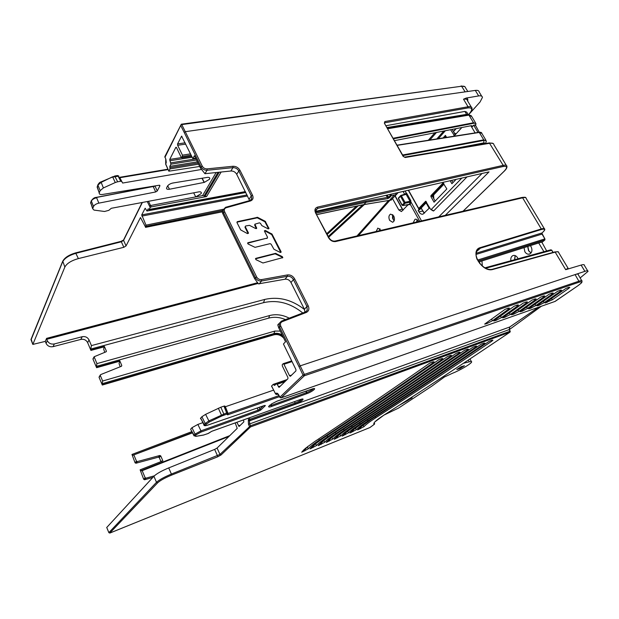 <?xml version="1.0" encoding="UTF-8"?>
<svg xmlns="http://www.w3.org/2000/svg" width="619" height="619" viewBox="0 0 619 619"><rect width="100%" height="100%" fill="white"/><g stroke="black" fill="none" stroke-linecap="round" stroke-linejoin="round"><path stroke-width="0.93" d="M229.757 435.652L140.552 470.811L140.126 469.821L162.882 460.869L160.747 455.917L159.261 457.588L158.402 457.155L135.956 463.236L135.074 462.803L131.979 454.454L191.859 431.613M283.038 336.682C280.268 334.422 277.358 333.672 274.31 334.43L102.553 384.631L102.15 383.695L273.923 333.595C276.716 332.867 279.502 333.37 282.272 335.111M131.979 454.454L132.404 455.429L192.339 432.526M132.404 455.429L192.509 432.859M158.402 457.155L159.88 455.483L137.348 461.573L136.466 461.132L133.983 455.244M280.291 331.08L274.79 331.08L102.646 381.018L100.286 375.431L100.626 374.627L121.471 366.27L121.788 365.481L119.792 360.831L119.057 363.608L120.21 366.773M289.235 318.158C282.589 314.762 276.035 313.895 269.567 315.558L96.928 363.616L96.448 366.34L96.85 367.268L119.792 360.831M96.448 366.34L268.716 318.112C274.147 316.68 279.734 317.168 285.483 319.597M159.88 455.483L160.747 455.917M99.28 376.723L99.102 377.435L102.305 385.033L102.553 384.631M102.646 381.018L102.15 383.695M102.305 385.033L273.962 334.825C277.583 333.997 280.848 335.103 283.75 338.136M159.261 457.588L160.685 460.892L161.822 461.279M104.797 352.319L103.698 349.255L104.124 346.857L90.923 350.408L90.761 349.046L263.524 302.676C277.327 299.565 290.412 303.001 302.784 312.982M93.175 358.486L93.005 359.175L96.603 367.694L119.529 361.256M140.126 469.821L143.709 479.323L144.591 479.756L152.808 477.442M304.548 309.554C291.897 299.673 278.612 296.308 264.692 299.441L91.434 345.595L89.051 339.97C87.596 337.285 85.314 336.202 82.195 336.713L54.325 343.947C51.098 344.481 48.754 343.383 47.292 340.636L46.092 343.367C47.539 346.091 49.868 347.189 53.087 346.648L80.818 339.413C83.921 338.895 86.196 339.978 87.643 342.64L90.923 350.408M463.43 363.291L469.279 361.829C471.074 361.334 471.856 361.395 471.632 362.014C471.16 363.779 459.615 370.549 452.512 373.249L444.427 377.002L431.915 386.078L398.605 408.045L383.85 415.163C375.725 420.448 372.537 423.504 374.271 424.325L374.193 422.707M46.092 343.367L45.288 341.386L46.618 338.353L46.742 339.289L258.007 283.463M47.292 340.636L46.742 339.289M45.288 341.386L32.846 344.412L64.856 267.052C66.829 263.408 71.332 260.591 78.373 258.595L123.831 247.298L121.347 241.774L76.067 253.264C69.127 255.307 64.647 258.162 62.627 261.806L31.051 339.877M145.426 201.887L146.734 201.639M218.012 172.345L204.162 195.859L202.599 195.589L150.579 205.508L149.55 206.158L150.177 207.52L151.222 206.893L206.56 196.571L205.013 196.3L219.25 172.214M90.861 201.941L91.287 200.896L93.539 206.46L92.649 208.665L94.011 210.089L104.549 211.481L108.812 210.344L111.296 208.293L198.645 191.898C200.471 191.619 201.376 191.991 201.361 193.012L201.113 193.662L195.766 196.888L193.662 192.834M204.162 195.859L205.013 196.3M222.066 211.768L145.627 227.25L146.007 225.161L141.728 214.901L145.179 208.224L146.966 211.025L148.22 208.858L149.202 209.423L150.177 207.52M145.627 227.25L140.482 217.524L126.067 245.905L123.831 247.298M433.145 210.87L433.671 210.924L467.02 176.887M429.694 207.775L422.939 214.182C421.392 214.468 420.046 213.671 418.908 211.799L418.119 210.383L419.04 209.408L418.723 208.464L425.679 201.252L430.398 209.021L431.257 209.493L461.859 178.063M443.761 131.042L436.813 138.927M410.861 202.653L410.861 200.726L410.002 201.229L409.987 202.212L410.861 202.653L410.165 204.131L410.513 204.757M405.468 194.118L406.049 193.19L405.159 194.149M398.682 197.732L400.818 195.434L401.344 195.736L400.485 196.246L400.818 195.434L405.638 194.01L405.677 193.383M405.669 194.01L407 193.817L404.849 191.047M402.064 205.253L398.396 198.637L398.466 197.894L398.435 198.707M402.025 205.183L405.004 202.305L404.981 203.287L409.987 202.212L409.476 204.463L410.149 204.432M410.103 201.956L411.07 202.173L421.524 220.89M402.025 205.175L402.977 205.469L404.981 203.287L404.137 202.808L400.485 196.246L398.504 198.436L402.133 204.99L402.977 205.469L410.265 204.518M391.138 199.991L396.261 194.614L395.471 193.182M396.261 194.614L391.487 195.488L390.318 195.411L389.808 194.474M390.806 194.25L391.487 195.488L389.568 197.639L387.788 198.606L387.742 197.507L385.892 195.364M394.187 195.07L389.475 200.363L364.042 204.525L365.945 202.305L365.875 201.198L388.755 197.175L389.568 197.639M391.525 199.906L389.072 200.424M316.82 214.561L363.678 204.603M356.443 206.212L326.793 233.626M327.203 234.423L358.146 205.848M328.681 237.247L364.359 204.549M408.099 204.75L401.414 211.559L398.822 209.98L392.593 198.714M395.177 195.906L398.156 192.571M509.746 326.994L509.406 329.563L541.285 306.304M580.142 277.939L588.011 271.401C588.228 270.619 587.191 270.596 584.893 271.339M453.464 131.669L456.195 128.613M468.583 114.786L480.065 101.973L482.441 97.4C482.286 96.061 481.025 95.574 478.657 95.93L466.223 98.042L463.523 99.202C466.014 98.816 467.337 99.342 467.5 100.765M581.705 280.639L578.27 274.697C578.502 273.869 577.434 273.838 575.059 274.604L300.246 365.837L298.938 366.541L303.039 375.114L304.355 374.41L304.362 375.764L281.142 397.839L555.166 301.391L577.891 285.761M568.637 268.785L567.623 268.476L565.696 269.683L581.109 265.079L584.901 271.339L575.059 274.604L578.881 281.204C581.241 280.422 582.293 280.43 582.046 281.227C581.287 283.146 583.446 281.359 577.922 285.738L577.976 285.692M461.225 366.68L456.776 369.528L460.002 368.576L464.443 365.728L461.225 366.68M409.12 398.884L409.391 399.356L412.115 397.831L410.66 397.885M399.441 405.143L408.037 400.354L409.337 399.394L409.074 398.915M481.706 96.185L479.199 92.053C478.998 90.66 477.706 90.111 475.315 90.413L185.344 131.677L184.176 132.404L201.074 166.875L202.258 166.147L181.769 124.589L180.616 125.324L184.176 132.404M463.523 99.202L468.057 106.77L384.848 121.556L384.832 122.779L468.01 107.915L468.057 106.77C470.548 106.375 471.864 106.878 472.018 108.279C472.258 109.625 471.508 111.296 469.751 113.3L468.397 114.716L466.633 114.36L387.099 127.529L466.997 114.662L469.813 115.072M403.371 156.321L384.36 123.15L403.093 156.305L405.174 157.497L489.915 143.244C492.453 142.857 493.769 143.337 493.869 144.676M424.611 213.029L423.822 212.572L424.549 213.091M418.908 211.799L422.622 211.033L423.822 212.572M418.119 210.383L419.349 209.949L426.623 202.328M430.917 196.625L430.956 195.612L443.072 182.976L446.856 188.942L434.066 202.181L430.917 196.625L433.633 195.96L433.671 194.946L444.055 184.067M435.149 201.051L432.457 196.308L432.495 195.295L443.738 183.51M445.355 130.733L438.329 138.687M446.578 137.387L445.409 135.383L443.142 137.929M450.57 129.711L454.439 135.631L461.859 127.514M456.102 179.371L451.893 183.735L450.16 180.725M425.926 201.291L425.477 201.368M426.313 201.779L419.04 209.408M191.635 156.127L181.947 157.667L182.45 155.176L177.653 145.287L177.56 143.925L181.607 136.149L192.849 158.603L195.65 158.247M478.007 132.451L473.682 125.208L471.779 127.282L472.459 126.052L471.345 125.665L394.512 140.645M473.682 125.208L475.307 124.891L479.276 132.257M393.467 138.795L473.481 123.328L473.512 122.755L475.996 123.645L475.616 125.2L475.307 124.891M481.861 133.433L479.013 132.288C480.847 132.11 481.791 132.489 481.861 133.433L485.76 139.956M475.361 125.703L475.438 125.394C476.313 123.692 475.663 123.003 473.481 123.328M466.741 112.124L464.884 111.42L386.07 125.711M444.721 137.681L445.943 136.312M455.081 135.027L453.866 135.321M455.298 134.78L452.133 129.41M433.803 198.637L433.633 195.96M433.671 194.946L430.956 195.612M442.856 183.1L443.351 183.023M452.984 182.597L451.7 180.377M464.668 147.051L485.567 143.546M402.946 155.57L483.872 140.405L483.849 142.888L447.645 149.906M456.01 133.99L454.006 132.543M199.682 166.472L168.825 171.2L169.977 168.91L198.56 164.174M168.871 171.061L168.244 169.962M181.947 157.667L181.266 157.443L176.492 147.585L175.819 147.368L169.738 159.423L170.945 164.197L169.838 166.372L169.977 168.91M298.938 366.541L279.548 326.971L280.825 326.252C279.966 324.101 280.438 322.569 282.233 321.663L306.281 312.456C308.866 311.14 309.508 308.927 308.208 305.801L294.667 278.914C292.919 275.989 290.512 274.658 287.456 274.929L261.543 279.61C259.431 279.788 257.783 278.89 256.606 276.902L224.643 211.76C223.869 209.787 224.38 208.448 226.19 207.744L250.362 200.997C252.97 199.991 253.682 198.049 252.498 195.171L239.963 170.279C238.323 167.548 235.986 166.209 232.937 166.271L207.071 168.879L207.079 170.271L204.928 173.699L200.44 168.012L194.412 155.702L192.849 158.603M445.293 215.342L489.033 171.873L315.466 211.412M205.137 173.684L230.895 171.006L232.937 167.648L207.079 170.271C204.448 170.326 202.452 169.188 201.074 166.875L200.44 168.012M249.635 200.602L236.721 174.326C235.39 172.02 233.44 170.914 230.895 171.006M224.643 211.76L222.739 213.563L254.595 278.604L258.448 283.866L285.011 279.215L287.425 276.298L261.528 281.003C258.881 281.235 256.823 280.105 255.353 277.614L223.428 212.479L222.979 210.135L225.556 207.311L226.19 207.744M304.935 312.162L304.416 309.276L290.992 282.512C289.568 280.036 287.572 278.929 285.011 279.215M291.719 375.013L289.545 375.772L290.419 376.29L295.936 370.882L295.913 369.528L283.44 344.002L285.529 341.773L278.728 327.884L277.799 324.96L278.233 324.24M289.545 375.772L283.951 364.258L283.223 363.678L282.279 364.599L282.31 365.93L287.881 377.412L287.912 378.743L279.053 387.378L277.126 384.306L285.034 381.552M272.476 387.873L271.509 386.101L273.134 384.445L274.627 385.42L276.407 383.718L277.126 384.306M478.649 262.007L538.723 242.981L543.923 251.709M518.072 258.781L517.6 257.798C516.292 255.802 514.76 255.059 512.996 255.554C511.217 256.436 510.513 258.162 510.899 260.738M524.045 247.631L524.881 251.786C526.142 253.72 527.667 254.494 529.446 254.107C532.077 252.691 532.619 250.215 531.071 246.672L530.305 245.642M482.333 266.077L481.961 260.955M275.881 384.206L273.915 384.894M271.424 404.586L270.093 405.058M275.664 394.048L271.579 386.008M277.699 393.839L276.701 394.496L275.463 393.932L276.786 394.442L277.939 394.04M264.228 405.6L265.164 405.809L263.926 405.677M223.815 415.14L223.769 413.887L220.813 407.217L223.954 406.141L226.639 412.888L208.843 420.905L204.077 424.402L200.68 418.088L203.852 424.711L205.369 424.974L209.4 421.949L221.85 415.96L226.98 414.096L227.513 412.765L226.639 412.888L226.686 414.142M208.479 433.346L211.752 431.281L207.86 433.625M208.03 433.563L203.721 434.987L195.975 436.294L195.333 435.737L196.324 434.67L195.062 434.12L200.958 430.863L201.036 432.07L196.324 434.67M201.036 432.07L258.262 411.295L260.607 410.118L259.616 409.422L259.918 409.167L261.125 409.716L260.607 410.118M269.397 405.755L271.695 405.244L271.447 406.513C269.923 407.109 268.963 407.178 268.553 406.706L269.103 406.002M271.447 406.513L306.846 393.661C312.819 391.579 318.042 386.883 311.875 389.096L277.111 401.112L271.486 403.959M265.365 405.515L264.537 405.515M258.262 411.295L258.2 410.134L259.616 409.422M202.761 422.676L197.871 424.425L191.991 427.683L195.062 434.12L193.863 435.459L194.095 435.931M200.44 418.398L200.742 418.924M200.68 418.088L201.902 416.734L205.129 423.272L206.421 423.845M220.813 407.217L205.609 414.351L201.902 416.734M273.528 390.156L225.37 406.737L224.836 406.025L223.954 406.141M195.333 435.737L194.072 435.188L190.876 429.733M190.83 428.967L191.991 427.683M299.929 399.688L301.894 399.1C300.741 400.377 298.505 401.685 295.139 403.023L294.52 401.646M249.279 417.864L249.89 419.28L295.139 403.023L295.139 404.137L249.929 420.433L248.737 419.868L249.898 419.287L249.519 420.827L509.685 327.018L509.182 329.61L248.482 424.355L248.327 420.262L248.737 419.868L248.057 418.297M157.644 482.82L156.491 482.302C159.269 479.779 164.228 477.032 171.386 474.061L171.54 475.137C164.871 477.907 160.244 480.468 157.644 482.82L109.795 533.075M171.54 475.137L217.633 456.837L217.501 455.777L214.646 449.417L168.724 467.902C161.544 470.904 156.607 473.69 153.914 476.251L106.747 527.473M369.798 427.59L109.857 533.052L108.867 532.626L156.491 482.302L153.914 476.251M314.622 441.61L305.275 448.473L301.685 452.226L308.27 448.845C309.987 446.725 313.678 443.8 319.327 440.055C354.2 417.105 392.121 391.347 433.099 362.765L434.112 361.844L433.045 361.806L429.919 362.997C388.353 392.121 349.913 418.32 314.622 441.61M323.072 438.275L313.384 445.378L309.964 448.922L316.51 445.564C318.305 443.428 322.027 440.496 327.699 436.751C362.68 413.817 400.725 388.082 441.85 359.554L442.887 358.618L441.85 358.579L438.77 359.755C397.05 388.833 358.478 415.009 323.072 438.275M331.413 434.987L321.393 442.322L318.151 445.665L324.658 442.322C326.507 440.171 330.275 437.231 335.962 433.493C371.044 410.575 409.221 384.871 450.47 356.382L451.53 355.438L450.531 355.399L447.491 356.559C405.623 385.591 366.928 411.728 331.413 434.987M339.653 431.745L329.3 439.297L326.228 442.446L332.705 439.119C334.616 436.96 338.423 434.012 344.125 430.275C379.308 407.372 417.593 381.699 458.973 353.263L460.056 352.304L459.081 352.265L456.087 353.403C414.08 382.387 375.269 408.501 339.653 431.745M347.785 428.534L337.107 436.318L334.206 439.266L340.643 435.962C342.617 433.78 346.462 430.824 352.188 427.095C387.463 404.207 425.849 378.573 467.353 350.184L468.451 349.209L467.507 349.178L464.552 350.3C422.421 379.238 383.501 405.313 347.785 428.534M355.817 425.369L344.814 433.37L342.09 436.124L348.497 432.836C350.524 430.646 354.408 427.683 360.142 423.953C395.502 401.089 433.996 375.485 475.609 347.151L476.731 346.168L475.818 346.129L472.901 347.244C430.654 376.12 391.626 402.164 355.817 425.369M363.74 422.243L352.428 430.46L349.874 433.021L356.25 429.756C358.331 427.551 362.254 424.58 368.003 420.85C403.449 398.009 442.036 372.445 483.756 344.156L484.894 343.166L484.004 343.127L481.125 344.226C438.77 373.056 399.642 399.062 363.74 422.243M371.578 419.156L359.949 427.582L357.565 429.957L363.91 426.708C366.046 424.487 370 421.516 375.764 417.794C411.287 394.968 449.967 369.442 491.78 341.208L492.941 340.202L492.082 340.171L489.242 341.255C446.779 370.023 407.557 395.998 371.578 419.156M510.149 331.769L509.182 329.61L510.257 331.165L250.533 425.733L250.571 426.901L249.38 426.336L248.482 424.355M538.491 307.287L509.824 326.925M554.91 301.484L577.922 285.738M262.951 262.982L282.821 257.597L282.303 256.622L275.494 253.364L255.879 258.34L255.469 258.742L256.003 259.686L262.951 262.982M247.995 242.702L247.577 243.12L248.111 244.025L255.036 247.337L270.077 243.646L271.114 244.18L273.923 249.233L280.136 252.413L281.103 252.142L281.034 251.631L272.035 234.129L265.404 230.492L264.421 230.786L264.499 231.258L267.547 237.216L267.222 238.075L247.995 242.702L247.631 243.205L267.385 238.006M256.467 228.581L256.699 228.256L255.701 228.558L249.457 225.347L245.689 225.974L245.348 226.833L248.389 232.829L248.033 233.332L245 227.335L245.348 226.833M256.699 228.256L254.927 224.171L259.431 222.84L260.46 223.374L261.822 225.602L268.004 228.79L268.979 228.512L265.218 221.3L257.597 217.346L237.301 221.664L236.953 222.515L240.683 229.92L247.453 233.603L248.459 233.278L248.389 232.829M165.01 156.298L181.305 124.21L164.933 157.396M165.962 163.199L165.753 164.352M168.074 169.598L119.823 177.723L122.647 183.046L201.26 169.498M117.355 175.703L117.935 175.904L120.767 181.251L121.726 181.46L122.647 183.046M112.619 176.763L101.129 182.373L97.934 185.089L100.177 190.637L103.381 187.936L115.281 182.528L112.728 177.111L118.894 176.121L117.54 175.533L114.67 176.013L117.649 181.785L120.767 181.251M115.281 182.528L117.649 181.785M97.423 186.01L97.554 188.253M93.539 206.46C94.382 204.889 96.154 203.783 98.854 203.14L155.709 191.952L157.272 190.985L159.919 185.801L159.122 185.251L102.545 194.467C100.162 194.753 99.055 194.242 99.241 192.942L97.253 186.752L98.065 184.385M154.649 186.157L153.334 186.814L155.709 191.952M152.785 186.605L96.115 197.538M100.177 190.637L99.357 192.594M167.37 186.288L166.526 188.153C166.472 189.174 167.478 189.53 169.529 189.228L204.347 182.381L209.524 179.231L209.771 178.558C209.779 177.545 208.928 177.166 207.218 177.405L172.817 183.015C170.264 183.58 168.453 184.671 167.37 186.288M152.932 186.458L96.247 197.391C94.467 197.391 92.811 198.56 91.287 200.896L91.465 200.401M91.264 204.247L90.583 202.993L91.333 201.09C92.2 199.504 93.972 198.397 96.634 197.77L98.854 203.14M121.726 181.46L119.8 177.668M202.173 178.233L204.347 182.381M222.739 213.563L222.043 211.628L222.554 210.824M504.369 170.999L504.307 171.13C506.249 169.219 507.123 167.648 506.922 166.418C506.899 165.196 505.653 164.84 503.177 165.358L489.32 142.919L404.625 157.125M315.938 212.866L315.543 210.174L317.593 208.402L503.1 166.503C507.371 165.853 507.704 167.44 504.106 171.262L463.027 211.211M544.248 228.581L526.297 198.684C526.343 197.554 525.113 197.26 522.622 197.809L521.716 197.577M544.921 239.87L544.89 238.895L544.797 240.01L541.795 242.47L541.757 242.014L538.723 242.981M541.888 233.239L544.89 238.895L477.551 260.088M542.182 232.837L541.857 233.394M477.52 250.091L480.437 248.149L541.246 229.525L541.292 228.96C543.714 228.249 544.859 228.38 544.72 229.355C545.122 229.68 544.263 230.856 542.159 232.883L542.167 232.876M477.288 259.825C475.601 255.856 475.678 252.614 477.52 250.099C471.593 256.034 484.12 272.298 492.623 269.195L492.546 269.242C489.985 269.884 487.199 269.327 484.182 267.555M568.242 268.53L558.655 252.567C558.81 251.608 557.649 251.453 555.173 252.119L492.739 269.188M550.709 249.898L551.645 250.177L552.991 252.42M584.336 265.342C584.522 264.499 583.446 264.414 581.109 265.079M568.304 268.878L567.623 268.476M546.654 250.958L541.757 242.014M243.484 419.937L243.871 421.841L239.112 426.476L236.822 422.32M235.189 422.909L237.216 428.356L217.091 448.048L219.962 454.423L250.533 425.733L249.627 423.752L249.519 420.827L248.327 420.262M214.646 449.417L217.091 448.048M91.434 345.595L90.761 349.046M154.34 475.825L146.045 478.154L145.148 477.721L142.177 470.688L228.929 436.465M96.928 363.616L94.119 356.768L106.197 351.747M105.872 351.902L106.406 351.399M106.36 351.058L104.371 346.416L91.163 349.967M140.552 470.811L142.177 470.688M96.85 367.268L96.603 367.694M104.371 346.416L104.124 346.857M418.56 221.587L418.343 221.161C417.392 219.598 416.285 218.964 415.024 219.258L413.159 222.848M393.738 215.946L390.651 214.104C388.747 215.265 388.407 217.362 389.645 220.387L392.632 222.267C394.62 221.184 394.992 219.072 393.738 215.946M381.041 230.345L377.83 228.102L376.19 231.475M438.755 216.874L482.069 173.459M505.034 309.368L484.662 324.093L486.913 323.59L492.469 320.719L508.307 309.322L509.522 308.177L508.423 308.076L505.034 309.368M514.149 306.235L493.707 320.928L495.912 320.441L501.421 317.586L517.314 306.219L518.552 305.059L517.492 304.966L514.149 306.235M523.117 303.155L502.605 317.818L504.764 317.338L510.242 314.506L526.181 303.163L527.442 301.995L526.405 301.902L523.117 303.155M531.938 300.13L511.364 314.746L513.476 314.282L518.915 311.473L534.901 300.161L536.186 298.977L535.187 298.892L531.938 300.13M540.627 297.143L519.991 311.728L522.057 311.28L527.458 308.486L543.49 297.205L544.79 296.006L543.822 295.928L540.627 297.143M549.169 294.211L528.479 308.757L530.506 308.316L535.876 305.546L551.939 294.296L553.262 293.089L552.334 293.004L549.169 294.211M557.587 291.325L536.843 305.832L538.832 305.399L544.163 302.652L560.257 291.433L561.611 290.21L560.698 290.133L557.587 291.325M565.874 288.477L545.084 302.954L552.318 299.797L568.451 288.609L569.82 287.378L568.946 287.301L565.874 288.477M374.464 424.17L370.069 427.427M303.565 450.028L301.685 452.226M304.78 450.911L304.416 450.145L307.38 446.995L308.27 448.845M303.101 451.677L304.416 450.145L303.975 449.634M311.558 447.057L309.964 448.922M313.028 447.622L312.665 446.864L315.628 443.73L316.51 445.564M311.365 448.38L312.665 446.864L312.247 446.392M319.458 444.125L318.151 445.665M321.176 444.38L320.812 443.622L323.776 440.504L324.658 442.322M319.528 445.131L320.812 443.622L320.418 443.189M327.265 441.223L326.228 442.446M329.223 441.169L328.859 440.426L331.815 437.316L332.705 439.119M327.59 441.92L328.859 440.426L328.488 440.024M334.98 438.353L334.206 439.266M337.169 438.004L336.806 437.262L339.761 434.167L340.643 435.962M335.552 438.747L336.806 437.262L336.457 436.89M342.609 435.505L342.09 436.124M345.023 434.878L344.659 434.143L347.507 431.18M343.413 435.614L344.659 434.143L344.334 433.803M352.776 431.791L352.412 431.056L355.089 428.286M351.19 432.519L352.412 431.056L352.11 430.747M360.436 428.735L360.08 428.008L362.572 425.431M358.865 429.454L360.08 428.008L359.794 427.721M225.37 406.737L228.04 413.446L227.583 414.869L226.98 414.096M264.127 405.607L207.419 425.245C204.99 426.004 203.798 425.826 203.852 424.704L204.115 425.23M264.499 405.499L207.295 425.253M270.186 404.927L269.041 406.025L270.263 404.896M313.4 388.655C312.309 389.916 310.119 391.2 306.831 392.516L306.173 391.092M169.908 167.656L197.987 163.014M282.488 257.937L281.947 257.071L275.138 253.821L255.508 258.835L255.879 258.34M280.771 252.482L271.695 234.586L265.056 230.964L265.404 230.492M268.654 228.868L264.886 221.764L257.256 217.834L236.953 222.182L237.301 221.664M245.279 226.392L245 227.335M254.927 224.171L254.657 225.115L255.005 224.627M256.359 228.628L254.657 225.115M135.074 462.803L136.466 461.132M100.286 375.431L99.102 377.435M53.087 346.648L54.325 343.947M148.483 201.314L151.222 206.893M147.245 201.546L149.55 206.158M142.37 202.459L123.576 240.365L126.067 245.905M247.066 194.946L141.728 214.901M141.828 216.085L247.577 195.968M436.465 132.466L429.872 140.018M407 193.817L410.861 200.726M401.344 195.736L406.141 194.32L410.002 201.229L405.004 202.305L401.344 195.736M386.983 195.117L388.755 197.175L390.318 195.411M316.1 213.176L365.945 202.305L387.788 198.606M365.875 201.198L315.62 212.108M257.365 282.79L46.618 338.353M146.099 226.345L222.747 210.514M146.007 225.161L223.211 209.276M362.68 204.881L328.271 236.458M356.977 235.963L388.469 200.602M398.822 209.98L402.319 209.199L395.015 196.014M478.657 95.93L475.315 90.405M467.631 100.982C468.119 99.404 467.654 98.421 466.223 98.042M421.191 208.015L423.264 211.706M453.363 131.499L455.894 128.675M468.01 107.915C472.312 107.52 472.815 109.362 469.519 113.455M384.848 121.556L384.36 123.15M403.093 156.305L405.174 157.497M421.028 208.193L424.023 212.58M475.137 132.899L470.873 125.758M408.501 190.219L418.723 208.464M418.622 208.711L408.292 190.265L418.606 208.665M431.257 209.493L433.671 210.924M397.073 145.171L479.013 132.288L397.104 145.225M397.181 145.372L479.299 132.451L483.733 139.855L486.263 140.993M402.629 155.005L483.733 139.855L483.872 140.405C486.077 140.08 486.766 140.737 485.93 142.385L485.714 143.322M475.531 122.864L471.693 116.449L469.14 115.444L473.512 122.755L393.158 138.246M471.276 115.676L468.776 115.142L387.78 128.729M464.884 111.42L466.633 114.36L468.776 115.142L387.579 128.381M484.197 143.778L483.849 142.888L485.753 143.515M428.325 140.258L434.832 132.783M245.797 192.424L147.113 210.893M245.379 191.581L149.202 209.423M221.138 172.02L206.56 196.571M168.19 169.637L165.706 164.035L165.722 158.851L164.801 156.715L165.722 158.851M279.223 323.366L281.436 321.145L279.215 323.373L279.548 326.971L278.728 327.884M279.989 397.421L278.86 395.146C277.854 393.351 276.902 392.763 275.989 393.382L275.525 393.831L272.368 387.664M555.235 301.36L281.057 397.901L279.873 397.228L303.039 375.114L304.362 375.764L578.757 282.318L578.881 281.204L304.355 374.41L280.825 326.252M292.036 361.597L283.951 364.258M291.711 360.931L283.37 363.67M280.461 386.032L278.326 386.79M286.295 380.321L276.538 383.71M287.007 379.625L273.35 384.376M277.962 394.063L276.453 394.481M277.645 393.8L275.989 393.382M205.369 424.974C204.773 425.756 205.485 425.826 207.497 425.191M279.486 396.671L227.583 414.869M295.139 404.137C301.306 401.986 306.567 397.251 300.122 399.619L211.752 431.281M265.164 405.809L261.125 409.716M311.45 389.243L311.875 389.096M269.041 406.025L268.553 406.706M259.067 407.379L259.918 409.167L263.245 405.932M197.871 424.425L200.958 430.863L258.2 410.134L257.195 408.029M203.21 435.08L203.721 434.987M211.775 431.296L300.114 399.619M383.95 415.086L383.842 415.163C422.119 390.682 464.157 363.02 509.94 332.171L250.571 426.901L221.076 454.942L219.962 454.423L171.386 474.061L168.724 467.902M217.633 456.837L221.076 454.942M108.898 532.696L106.723 527.411M278.86 395.146L279.803 397.321L280.809 397.885M277.474 393.846L278.836 395.348M503.1 166.503L503.177 165.358L317.578 207.086C315.001 207.984 314.328 209.911 315.558 212.866L328.565 237.735C330.384 240.621 332.743 241.89 335.653 241.542L522.622 197.809L541.292 228.96L480.468 247.554C468.923 250.355 481.876 273.126 493.018 269.404L555.173 252.119L565.696 269.683M207.071 168.879C204.966 168.91 203.365 168.004 202.258 166.147M465.124 91.86L461.612 86.242L181.769 124.589L181.305 124.21M467.825 91.48L465.596 87.944C465.372 86.521 464.041 85.948 461.612 86.242L181.328 124.202M165.884 159.245L166.279 162.557M166.031 163.401L165.66 164.159L168.825 171.192M103.381 187.936L101.036 182.017M159.702 185.259L159.919 185.801M157.272 190.985L154.936 185.932M202.599 195.589L216.116 172.539M92.649 208.634L90.637 202.475L92.757 208.324M114.507 176.175L100.959 181.924C99.876 182.133 98.854 183.116 97.887 184.888L97.137 187.093L99.241 192.935M174.009 182.822L171.834 183.239M169.529 189.228L167.656 185.847M204.146 182.419L201.956 178.264M239.963 170.279L238.795 170.991C237.425 168.716 235.475 167.602 232.937 167.648L232.937 166.271M249.155 199.117L251.314 195.875L238.795 170.991L236.721 174.326M249.743 200.571C250.664 200.285 251.329 199.558 251.747 198.389L251.314 195.875L252.498 195.171M250.362 200.997L249.527 200.734M250.509 200.247L251.747 198.397L250.997 199.883M254.595 278.604L256.606 276.894M261.543 279.61L261.528 281.003L259.206 283.943M294.667 278.914L293.437 279.626C291.975 277.188 289.971 276.082 287.425 276.298L287.456 274.929M304.416 309.276L306.954 306.506L293.437 279.626L290.992 282.512M306.281 312.448L305.484 311.953L307.233 310.243L306.954 306.506L308.208 305.801M282.233 321.663L281.436 321.145L305.484 311.953L281.599 321.122M305.771 311.829L307.233 310.235L305.616 311.93M317.578 207.086L317.593 208.402L315.442 211.141M328.937 237.727L315.558 212.866M328.565 237.735L329.006 237.866C330.608 240.288 332.604 241.356 334.987 241.093L335.653 241.542M544.875 239.963L478.077 261.079M542.051 234.144L544.944 238.996M542.105 234.067L476.127 254.417M541.246 229.533C545.339 228.488 545.618 229.618 542.074 232.937L476.22 253.233M480.468 247.554L480.437 248.149L476.707 251.461M492.623 269.195L493.018 269.404M551.699 250.269L485.714 268.244M514.551 259.74L515.116 255.585M531.025 253.009L528.556 250.757L527.69 246.47M479.563 263.253L479.253 261.814M240.474 425.16L238.477 425.911M82.195 336.713L80.818 339.413M89.051 339.97L87.643 342.64M263.524 302.676L264.692 299.441M146.045 478.154L144.591 479.756M143.709 479.323L145.148 477.721M268.716 318.112L269.567 315.558M94.165 357.093L93.005 359.175M121.239 366.363L121.788 365.481M389.916 200.332L358.416 235.622M410.443 398.853L410.126 398.234M409.236 399.069L408.037 400.354M407.712 399.797L401.576 403.766M403.062 210.174L402.319 209.199L403.162 210.073M429.176 208.309L426.104 202.87M416.61 222.043L417.044 219.66M394.102 220.937L392.5 218.159L392.655 214.615M379.563 230.686L379.834 228.659M578.757 282.318C582.966 281.111 582.665 282.264 577.829 285.792M374.062 422.909L374.565 423.473M507.719 308.293L508.307 309.322M491.563 319.11L492.469 320.719M486.913 323.59L486.464 322.793M485.505 324.031L486.286 322.917M516.733 305.198L517.314 306.219M500.539 316.03L501.421 317.586M495.912 320.441L495.471 319.659M494.527 320.866L495.262 319.814M525.593 302.157L526.181 303.163M509.367 312.99L510.242 314.506M504.764 317.338L504.33 316.58M503.402 317.756L504.09 316.75M534.313 299.163L534.901 300.161M518.064 309.995L518.915 311.473M513.476 314.282L513.058 313.547M512.145 314.7L512.795 313.732M542.902 296.207L543.49 297.205M526.63 307.047L527.458 308.486M522.057 311.28L521.647 310.56M520.749 311.682L521.36 310.761M551.351 293.305L551.939 294.296M535.056 304.146L535.876 305.546M530.506 308.316L530.104 307.612M529.222 308.719L529.802 307.829M559.677 290.45L560.257 291.433M543.358 301.283L544.163 302.652M538.832 305.399L538.437 304.718M537.563 305.794L538.112 304.943M567.871 287.634L568.451 288.609M551.537 298.466L552.318 299.797M547.026 302.529L546.639 301.863M545.788 302.915L546.306 302.095M275.494 253.364L275.138 253.821M275.726 253.906L276.082 253.442M282.303 256.622L281.947 257.071M267.222 238.075L266.874 238.539M271.586 233.688L271.246 234.144M271.695 234.586L272.035 234.129M281.034 251.631L280.686 252.08M257.009 217.254L256.676 217.741M257.256 217.834L257.597 217.346M265.218 221.3L264.886 221.764M265.327 222.206L265.667 221.741M268.901 228.04L268.561 228.496M256.622 227.8L256.274 228.287M432.65 361.937L433.099 362.765M319.327 440.055L318.754 438.871M308.022 446.26L307.38 446.995M441.401 358.726L441.85 359.554M327.699 436.751L327.134 435.598M316.116 443.165L315.628 443.73M450.028 355.561L450.47 356.382M335.962 433.493L335.413 432.364M324.116 440.117L323.776 440.504M458.524 352.443L458.973 353.263M344.125 430.275L343.584 429.168M466.904 349.364L467.353 350.184M352.188 427.095L351.646 426.019M475.16 346.338L475.609 347.151M360.142 423.953L359.616 422.901M347.623 431.087L348.497 432.836M483.307 343.352L483.756 344.156M368.003 420.85L367.485 419.821M355.399 428.046L356.25 429.756M491.331 340.404L491.78 341.208M375.764 417.794L375.253 416.78M363.074 425.044L363.91 426.708M224.836 406.025L228.04 413.446L278.976 395.634M221.85 415.96L218.352 408.238M205.609 414.351L209.4 421.949M306.838 393.661L306.831 392.516L271.695 405.244L271.238 404.122M306.637 393.738L305.964 391.162M313.431 388.647L277.064 401.158M181.39 136.35L181.893 136.281M185.135 142.819L177.56 143.925M177.653 145.287L185.762 144.103M182.45 155.176L190.528 153.86M182.535 156.537L191.147 155.121M175.819 147.368L176.307 147.299M181.367 157.613L169.738 159.423M169.83 160.747L192.184 157.249M195.929 158.804L170.852 162.874M170.945 164.197L196.525 160.019M197.415 161.838L169.838 166.372M469.279 361.829L468.304 360.057M386.047 413.755L389.111 411.79M31.136 339.096L32.846 344.412M64.856 267.052L62.751 261.117M75.657 252.954L78.373 258.595M123.715 239.661L123.576 240.365L121.347 241.774L120.898 241.48M137.348 461.573L135.956 463.236M273.962 334.825L274.31 334.43M273.923 333.595L274.79 331.08M419.744 221.308L410.173 204.146M404.671 194.296L403.085 191.449M410.165 204.131L402.783 205.578M391.363 200.007L363.871 204.634M363.879 204.626L316.858 214.623M222.089 211.86L145.527 227.366M453.402 131.561L456.002 128.651M468.467 114.739L469.674 113.385M489.412 142.904L493.258 143.531M422.847 211.033L421.168 208.046M433.323 210.978L430.917 209.547M475.377 125.727L475.547 125.324M468.157 114.492L466.749 112.14M245.844 192.509L146.974 211.025M245.426 191.673L149.071 209.562M279.215 323.381L277.807 324.96M291.696 360.892L283.278 363.663M286.342 380.275L276.461 383.71M273.219 384.384L287.061 379.571M190.637 429.261L193.871 435.474L195.797 436.372L203.543 435.072L208.58 433.315M106.708 527.427L108.851 532.649L109.834 533.075L369.976 427.512M509.777 326.979L538.538 307.272M153.961 186.087L152.955 186.451M201.368 193.027L200.989 192.114M464.923 86.73L461.085 85.956M167.896 169.196L119.591 177.32M209.787 178.566L209.392 177.638M222.043 211.628L225.556 207.311L249.72 200.579M471.252 107.002L467.523 100.804M506.28 165.35L493.869 144.668M463.113 211.187L504.23 171.2M335.026 241.085L521.925 197.461C524.649 197.105 525.949 197.213 525.833 197.77M541.873 242.424L544.844 239.986M541.942 233.34L542.089 234.036M541.95 233.301L542.12 232.914M492.654 269.188L554.779 251.925M554.81 251.918L558.292 251.832M553.084 252.397L551.761 250.192M484.925 267.841L550.879 249.805L551.746 250.169M587.663 270.82L584.313 265.303M515.186 255.608L514.729 259.694M531.063 252.954L528.773 250.788M527.845 246.424L528.75 250.734M479.439 261.752L479.942 263.725M94.119 356.784L92.966 358.865M100.239 375.099L99.055 377.103M402.551 209.207L395.154 195.859M417.136 219.73L416.804 221.997M394.156 220.813L393.328 219.699M392.756 214.7L393.297 219.637M379.95 228.759L379.772 230.639M374.882 421.887L383.912 415.125C422.189 390.651 464.219 362.989 510.002 332.14L510.273 331.188M370.015 427.481L374.34 424.286M374.394 424.255L374.619 423.651M277.057 401.158L271.555 403.913M191.704 156.259L181.793 157.837M471.361 361.519L469.953 358.958M389.684 411.72L391.022 410.559M142.115 202.506L123.514 240.064L120.984 241.379L75.727 252.854C68.74 254.904 64.353 257.821 62.573 261.597L30.95 339.552L32.838 344.443"/></g></svg>
